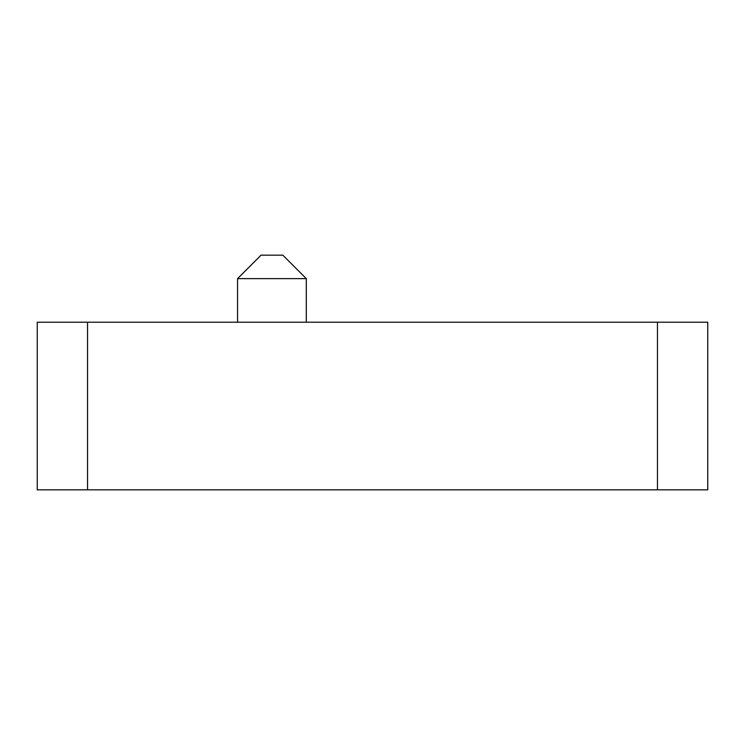 <?xml version="1.0" encoding="UTF-8"?>
<svg xmlns="http://www.w3.org/2000/svg" width="745" height="745" viewBox="0 0 745 745"><rect width="100%" height="100%" fill="white"/><g stroke="black" fill="none" stroke-linecap="round" stroke-linejoin="round"><path stroke-width="1.12" d="M237.562 278.63L261.029 255.162L282.821 255.162L306.288 278.63L237.562 278.63L237.562 322.213M306.288 278.63L306.288 322.213M37.25 322.213L87.538 322.213L87.538 489.838L37.25 489.838L37.25 322.213M657.462 322.213L707.75 322.213L707.75 489.838L657.462 489.838L657.462 322.213L87.538 322.213M657.462 489.838L87.538 489.838"/></g></svg>
